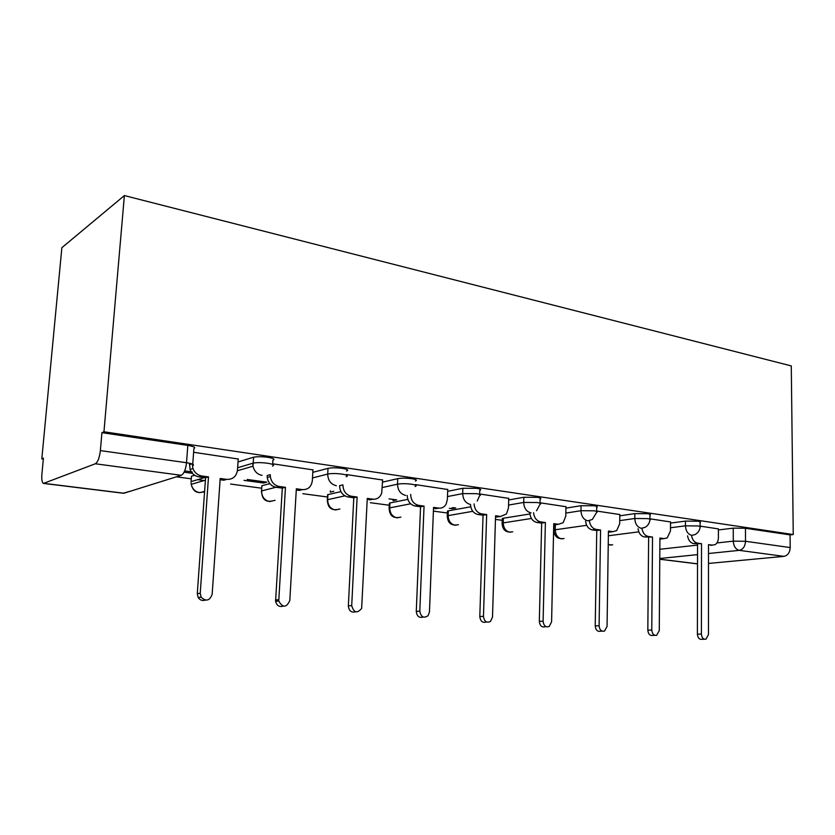 <?xml version="1.0" encoding="UTF-8"?>
<svg xmlns="http://www.w3.org/2000/svg" width="835" height="835" viewBox="0 0 835 835"><rect width="100%" height="100%" fill="white"/><g stroke="black" fill="none" stroke-linecap="round" stroke-linejoin="round"><path stroke-width="1.25" d="M272.627 464.427L272.888 460.231C275.279 459.271 273.63 458.311 267.941 457.329C262.033 456.557 257.253 456.526 253.589 457.215L253.203 463.112C256.867 462.444 261.658 462.486 267.576 463.237C273.264 464.197 274.913 465.147 272.523 466.076M346.462 471.044C348.936 470.168 347.579 469.28 342.413 468.383C336.484 467.642 331.693 467.631 328.009 468.362L327.706 474.061C331.38 473.351 336.181 473.361 342.11 474.103C347.287 474.979 348.644 475.835 346.17 476.691M415.36 481.054C417.521 480.25 416.321 479.467 411.78 478.695C406.227 477.996 401.541 477.975 397.742 478.653L397.502 484.164C401.301 483.507 405.987 483.528 411.551 484.216C416.091 484.978 417.291 485.74 415.131 486.523M479.634 494.393L479.76 490.406C481.628 489.686 480.563 488.986 476.576 488.318L462.872 488.256L462.684 493.6L476.399 493.673C480.396 494.33 481.461 495.009 479.593 495.708L477.255 501M539.995 503.161L540.088 499.173C541.696 498.526 540.736 497.911 537.229 497.326L523.848 497.253L523.712 502.43L537.103 502.513C540.61 503.087 541.571 503.693 539.963 504.319L536.55 510.728M596.639 511.396L596.701 507.419C598.079 506.835 597.213 506.292 594.123 505.78L581.056 505.697L580.962 510.717L594.04 510.811C597.14 511.312 597.996 511.845 596.628 512.408L592.359 519.443L587.892 520.852C583.602 519.694 581.296 516.322 580.962 510.717L565.838 513.087M649.912 519.151L649.943 515.174C651.112 514.652 650.329 514.172 647.595 513.723L634.83 513.629L634.777 518.504L647.553 518.608C650.288 519.046 651.07 519.516 649.901 520.028C649.473 523.326 647.845 525.779 645.006 527.376L641.353 528.315C637.324 527.209 635.122 523.942 634.777 518.504L619.727 520.633M700.085 526.447L700.085 522.491C701.087 522.021 700.367 521.593 697.956 521.207L685.462 521.103L685.452 525.831L697.945 525.956C700.367 526.332 701.076 526.749 700.085 527.209C699.657 530.716 697.872 533.21 694.73 534.703L691.714 535.339C687.904 534.296 685.817 531.123 685.452 525.831L670.495 527.762M716.91 542.959L733.287 541.143L745.519 541.289L790.202 547.572L790.056 534.891L793.25 534.536L103.957 431.779L124.384 195.567L61.863 247.692L41.813 458.853L43.337 459.062M176.394 476.816L191.267 478.81M197.655 479.655L204.168 480.532M230.617 484.06L261.731 488.214M302.844 493.704L327.497 496.992M370.354 502.712L389.267 505.238M433.605 511.156L447.393 513.003M495.458 519.412L502.2 520.32M793.25 534.536L791.277 365.918L124.384 195.567M41.813 458.853L43.42 458.154L41.896 474.228C41.51 479.447 42.032 482.505 43.472 483.413L95.336 463.769C97.831 462.131 99.511 457.747 100.367 450.597L186.529 462.715C192.718 463.717 194.753 464.698 192.635 465.669L193.897 448.572C196.016 447.529 193.981 446.474 187.812 445.42L186.529 462.715C185.746 469.594 183.971 473.789 181.216 475.313L95.336 463.769M103.957 431.779L101.922 432.666L100.367 450.597M718.403 529.954L733.245 528.148L733.287 541.143C733.662 546.299 735.656 549.367 739.257 550.359L708.497 553.511M708.497 563.437L783.929 556.371L739.257 550.359C743.066 549.461 745.154 546.434 745.519 541.289L745.457 528.263L733.245 528.148M790.202 547.572C789.858 552.582 787.77 555.515 783.929 556.371M670.536 521.948L649.912 518.806M619.81 514.558L596.649 511.041M565.973 506.709L540.005 502.785M449.303 508.296L452.006 508.661L452.038 507.795M452.006 508.661L455.774 507.983L453.071 507.607M508.724 498.38L479.645 493.976M389.016 498.85L396.656 499.894L393.024 500.635L393.087 499.413M447.737 489.498L415.214 484.582M333.781 491.304L330.316 492.107L330.378 490.834M382.618 480.01L346.285 474.53M243.987 480.355L263.495 483.006L266.762 482.139L247.191 479.467M312.948 469.875L272.669 463.801M184.086 472.203L192.165 473.299L192.259 471.952M238.226 458.999L193.626 452.278M191.361 477.453L191.455 476.232L194.628 475.261M238.027 461.964L253.182 457.319M261.804 487.014L261.887 485.719L269.809 483.642M312.812 472.349L328.009 468.362M327.56 495.865L327.623 494.685L340.91 491.638M382.524 482.129L397.742 478.653M389.319 504.173L389.361 503.108L407.835 499.361M447.664 491.324L462.872 488.256M447.435 511.98L447.466 511.03L448.322 510.832L470.742 506.803M508.682 499.977L523.848 497.253M502.232 519.339L502.252 518.493L503.359 518.243L529.881 513.963M565.942 508.139L581.056 505.697M619.789 515.821L634.83 513.629M670.526 523.086L685.462 521.103M718.403 528.92L700.085 526.123M101.922 432.666L187.812 445.42M790.056 534.891L745.457 528.263M191.246 471.817L184.671 470.919M691.505 535.371C692.309 539.786 694.323 542.385 697.538 543.136L701.515 543.679L693.582 543.585C690.368 542.823 688.364 540.245 687.56 535.84M710.501 545.37L715.052 544.671C717.202 543.345 718.319 540.997 718.413 537.625L718.403 528.795M704.5 639.245L701.901 639.318C699.292 639.589 697.789 637.888 697.402 634.193L697.559 544.117M701.515 543.679L701.4 634.068C701.797 637.763 703.3 639.485 705.919 639.203L708.477 634.642L708.497 544.629L712.422 545.151M641.948 528.357C642.752 532.96 644.87 535.663 648.304 536.467L652.521 537.041L644.422 536.957C640.946 536.133 638.827 533.398 638.055 528.743M662.489 538.794L659.921 539.045M654.89 635.331L652.73 635.404C649.88 635.832 648.252 634.089 647.824 630.174L648.628 537.521M652.521 537.041L651.77 630.018C652.198 633.953 653.836 635.706 656.686 635.268L659.274 630.634L659.921 538.043L664.076 538.606L667.238 537.907L670.484 530.883L670.536 521.812M589.395 520.852C590.168 525.674 592.401 528.524 596.106 529.4L600.574 530.006L596.754 530.528L592.286 529.922C588.508 529.014 586.274 526.102 585.565 521.186M611.648 531.822L608.412 532.093M602.181 631.145L600.647 631.208C597.516 631.876 595.71 630.101 595.23 625.906L596.754 530.528M600.574 530.006L599.102 625.739C599.582 629.945 601.388 631.719 604.53 631.062L607.066 626.386L608.433 531.07L612.838 531.665L616.689 530.622L619.695 523.754L619.81 514.423M533.534 512.721C534.223 517.867 536.592 520.915 540.642 521.885L545.391 522.533L541.664 523.096L536.915 522.459C532.793 521.457 530.423 518.337 529.808 513.107M557.728 524.401L553.72 524.724M546.048 626.636L545.412 626.667C541.936 627.711 539.911 625.947 539.327 621.376L541.664 523.096M545.391 522.533L543.105 621.177C543.689 625.77 545.714 627.544 549.2 626.5L551.591 621.866L553.751 523.66L558.427 524.296L563.176 522.71L565.775 516.176L565.973 506.563M474.071 503.902C474.593 509.454 477.109 512.784 481.607 513.89L486.669 514.579L483.048 515.185L477.985 514.506C473.455 513.389 470.961 510.039 470.481 504.455M500.457 516.479L495.531 516.875M486.44 621.908C482.651 623.192 480.438 621.397 479.801 616.543L483.048 515.185M486.669 514.579L483.465 616.324C484.227 621.459 486.565 623.171 490.479 621.459L492.504 617.065L495.562 515.779L500.551 516.458L506.438 513.974L508.452 508.118L508.734 498.224M410.684 494.393C410.945 500.426 413.596 504.079 418.648 505.363L424.055 506.093L420.558 506.761L415.162 506.031C410.267 504.831 407.616 501.303 407.209 495.468M439.2 508.139L433.501 508.505M423.188 617.034C419.18 618.192 416.884 616.313 416.279 611.387L420.558 506.761M424.055 506.093L419.807 611.147C420.965 617.096 423.731 618.599 428.115 615.656L429.461 611.93L433.542 507.388L438.866 508.108C441.986 508.39 444.418 507.064 446.14 504.131L447.362 499.539L447.737 489.331M357.13 497.034L353.789 497.754L348.028 496.982C342.642 495.635 339.845 491.857 339.615 485.646L342.914 484.864C343.143 491.105 345.951 494.904 351.347 496.251L357.13 497.034L351.712 605.605C353.769 612.786 357.077 613.735 361.639 608.465L367.285 498.411L372.974 499.184C377.243 499.445 380.165 497.368 381.72 492.932L382.628 479.833M373.798 499.246L367.233 499.57M355.574 611.804C351.326 612.869 348.915 610.886 348.352 605.876L353.789 497.754M285.455 487.327L282.303 488.12L276.124 487.285C271.156 486.22 268.192 482.943 267.231 477.463L267.19 475.522L270.289 474.666L270.331 476.618C271.291 482.119 274.266 485.406 279.255 486.481L285.455 487.327L278.754 601.002C282.721 607.995 286.405 607.849 289.797 600.563L296.341 488.799L302.447 489.623C308.146 489.759 311.445 486.742 312.342 480.574L312.958 469.677M302.447 489.623L299.254 490.406L296.268 489.999M283.117 606.179C279.234 607.212 276.729 605.594 275.581 601.315L282.303 488.12M192.269 463.999L192.958 468.56C194.67 472.767 197.624 475.24 201.83 476.002L208.499 476.9L205.577 477.766L198.928 476.868C194.743 476.127 191.789 473.654 190.088 469.468L189.524 463.227M208.499 476.9L200.223 593.267L201.12 597.182C206.099 601.784 209.783 600.814 212.163 594.249L220.2 478.486L226.755 479.373L223.78 480.229L220.106 479.728M205.306 600.125C202.362 601.043 199.993 600.177 198.187 597.516L197.29 593.622L205.577 477.766M226.755 479.373C232.881 479.54 236.462 476.441 237.484 470.053L238.236 458.78M44.161 483.392L123.966 493.224L181.216 475.313M659.848 549.273L697.549 545.098M697.538 554.628L659.786 558.49M659.775 559.179L697.517 563.823M191.455 476.232L191.058 481.628L204.481 477.62M237.641 467.746L252.807 463.227L252.984 466.191C254.257 471.316 257.274 474.374 262.033 475.355M261.418 492.191L261.887 485.719L261.553 490.938L275.978 487.264M312.488 477.944L327.706 474.061C327.936 480.438 330.827 484.331 336.38 485.74M327.915 494.612L327.644 499.674L344.834 495.865M382.273 487.546L397.502 484.164C397.763 490.322 400.487 494.08 405.674 495.405M389.945 502.962L389.726 507.889L410.632 503.787M447.476 496.574L462.684 493.6C462.976 499.56 465.554 503.181 470.408 504.444M448.322 510.832L448.144 515.612L472.798 511.312M508.536 505.071L523.712 502.43C524.025 508.212 526.457 511.698 531.018 512.909M503.359 518.243L503.223 522.887L531.415 518.472M555.327 525.601L555.244 529.766L586.681 525.309M608.36 535.767L638.817 531.843M608.245 544.253L610.448 545.078L612.671 544.806M553.605 530.183L555.244 529.766C555.525 534.817 557.623 537.834 561.527 538.836L564.063 538.502M502.065 523.952L502.117 523.138L503.223 522.887C503.495 528.075 505.697 531.196 509.82 532.229L512.721 531.811M447.226 516.719L447.289 515.8L448.144 515.612C448.395 520.946 450.702 524.161 455.075 525.246L458.415 524.704M389.058 509.047L389.726 507.889C389.945 513.379 392.377 516.698 397.011 517.836L400.894 517.126M327.236 500.885L327.644 499.674C327.842 505.342 330.409 508.765 335.336 509.955L339.887 509.016M273.796 500.603C265.916 502.785 261.835 499.57 261.553 490.949L261.553 490.938C261.731 496.783 264.434 500.332 269.674 501.574L275.07 500.301M191.038 482.839L191.215 484.331C192.374 489.007 195.192 491.773 199.648 492.64L204.575 491.825M131.523 490.855L123.173 493.224L43.879 483.465M697.538 543.136L693.582 543.585M701.4 634.068L697.402 634.193M648.304 536.467L644.422 536.957M664.076 538.606L660.172 539.076M651.77 630.018L647.824 630.174M596.106 529.4L592.286 529.922M612.838 531.665L608.997 532.177M599.102 625.739L595.23 625.906M540.642 521.885L536.915 522.459M558.427 524.296L554.67 524.85M543.105 621.177L539.327 621.376M481.607 513.89L477.985 514.506M500.551 516.458L496.898 517.063M483.465 616.324L479.801 616.543M418.648 505.363L415.162 506.031M438.866 508.108L435.338 508.755M419.807 611.147L416.279 611.387M351.347 496.251L348.028 496.982M372.974 499.184L369.602 499.894M351.712 605.605L348.352 605.876M279.255 486.481L276.124 487.285M278.702 599.655L275.54 599.979M201.83 476.002L198.928 476.868M191.852 463.853L189.42 464.636M200.223 593.267L197.29 593.622M608.235 544.785L612.222 544.858M553.991 525.789L553.897 530.058C554.252 536.404 557.456 539.243 563.51 538.575M502.252 518.493L502.117 523.138C502.43 529.818 505.749 532.74 512.053 531.905M447.466 511.03L447.289 515.8C447.581 522.856 451.025 525.862 457.622 524.829M389.361 503.108L389.141 508.024C389.402 515.519 393.014 518.608 399.955 517.293M327.623 494.685L327.351 499.748C327.602 507.764 331.422 510.926 338.78 509.246M253.589 457.215L252.984 466.191L237.411 470.763M205.4 480.167L191.215 484.331C193.135 491.857 197.592 494.174 204.606 491.272M123.747 493.266L129.853 491.377M659.775 559.252L697.517 563.896M270.331 476.618L267.231 477.463M278.754 601.002L275.581 601.315M192.958 468.56L190.088 469.468M201.12 597.182L198.187 597.516"/></g></svg>
